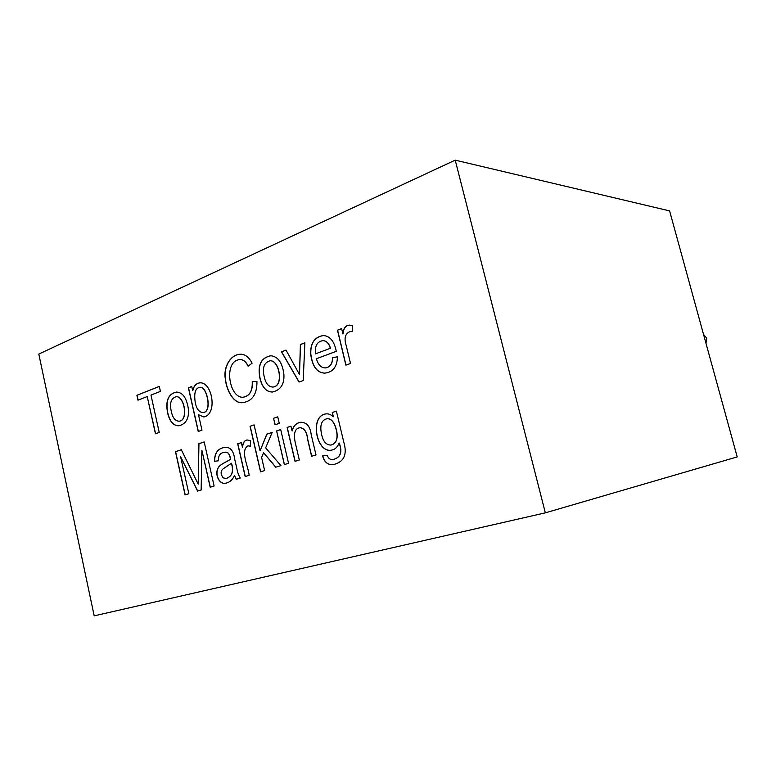 <?xml version="1.0" encoding="UTF-8"?>
<svg xmlns="http://www.w3.org/2000/svg" width="776" height="776" viewBox="0 0 776 776"><rect width="100%" height="100%" fill="white"/><g stroke="black" fill="none" stroke-linecap="round" stroke-linejoin="round"><path stroke-width="1.16" d="M287.11 427.44L290.951 426.17L292.077 430.99C293.338 425.82 296.248 422.92 300.826 422.27C306.685 422.29 310.138 426.393 311.195 434.57L315.987 454.92L311.583 456.269L307.655 439.555C306.898 432.358 304.454 428.41 300.302 427.712C295.161 428.061 293.435 432.814 295.103 441.99L299.323 460.013L295.016 461.322L287.11 427.44L290.961 426.199M292.077 430.99L292.212 430.971C293.454 425.84 296.345 422.939 300.894 422.27M295.142 461.284L287.236 427.43M284.443 464.552L276.634 430.942L280.718 429.594M276.508 430.952L280.708 429.565L288.556 463.301L284.317 464.591L276.634 430.942M273.685 418.254L277.75 416.867L279.263 423.366L275.073 424.773L273.559 418.264L275.199 424.734M273.559 418.264L277.75 416.838M275.849 467.171L263.578 452.738L261.609 457.452L264.635 470.595L260.542 471.847L250.056 426.276L254.111 424.928L260.086 450.846L266.915 434.162L272.182 432.416M260.668 471.808L250.192 426.257M260.086 450.846L266.779 434.172L272.192 432.377L265.654 447.878L280.931 465.629L275.732 467.21L263.578 452.738M250.056 426.276L254.111 424.899M250.415 446.151L248.048 445.851M242.413 447.577C242.781 442.921 244.343 440.39 247.107 439.982L250.667 440.642L250.415 446.219L247.981 445.86C239.939 450.613 248.262 466.124 249.154 475.329L245.167 476.542L237.698 443.804L241.278 442.621L242.549 447.558C242.907 442.95 244.459 440.419 247.175 439.973M245.303 476.503L237.834 443.785L241.287 442.64M230.424 458.985C229.531 453.708 227.572 451.496 224.536 452.35C220.19 452.728 218.182 455.541 218.493 460.789L214.496 461.293C214.535 452.709 218.114 448.072 225.234 447.393C230.482 447.054 233.644 451.001 234.711 459.237L236.893 468.714C237.524 472.312 238.659 475.416 240.288 478.035L236.205 479.277L234.43 475.407C232.625 479.81 229.715 482.41 225.69 483.186C220.656 484.951 215.088 476.891 217.358 469.548C219.123 463.709 227.368 462.205 230.424 458.985L230.55 458.965C229.667 453.688 227.707 451.477 224.671 452.33L224.603 452.34M225.758 483.176C220.743 484.903 215.204 476.774 217.513 469.49C219.288 463.679 227.513 462.186 230.55 458.965M234.43 475.407L236.321 479.238M231.413 463.272L222.954 468.976C220.423 471.226 220.51 474.204 223.216 477.88L226.068 478.491C232.072 476.483 233.848 471.41 231.413 463.272L231.549 463.253C233.983 471.391 232.199 476.464 226.204 478.472L226.136 478.482M214.496 461.293L214.632 461.274C214.651 452.728 218.211 448.091 225.302 447.383M218.493 460.789L214.632 461.274M332.283 412.483L336.386 411.125L343.7 441.835C347.454 454.212 344.204 461.749 333.942 464.446C328.151 465.396 324.387 462.545 322.651 455.89L327.22 455.357C328.452 458.665 330.537 460.013 333.467 459.411C340.606 457.413 342.478 451.942 339.093 443.009C337.473 447.345 334.766 449.75 330.974 450.216C316.162 452.748 309.294 415.548 326.133 413.88C328.617 413.637 331.003 414.597 333.302 416.77L332.283 412.483L336.386 411.154M180.633 456.802L188.859 493.73L185.076 494.884L175.473 451.7L181.303 449.711L198.21 484.127L198.811 443.746L204.185 441.913L214.118 486.019L210.189 487.221L201.896 450.352L201.139 489.986L197.579 491.072L180.633 456.802L197.705 491.033M352.178 331.711L350.335 331.439C345.175 333.457 343.816 338.22 346.241 345.727L350.519 363.488L345.873 365.156L337.473 330.198L341.624 328.587L342.895 333.884C343.458 328.102 345.718 325.183 349.695 325.125L352.508 325.619L352.178 331.711L350.403 331.439M336.299 351.324L316.433 358.725C318.024 364.642 320.934 367.717 325.183 367.931C329.907 367.349 332.37 363.954 332.565 357.746L337.463 356.776C337.104 366.912 332.826 372.364 324.63 373.13C316.967 372.781 312.311 366.427 310.681 354.05C310.293 343.167 314.513 336.997 323.32 335.542C329.955 335.969 334.281 341.227 336.299 351.324M455.211 160.147L38.8 354.069L94.187 615.853L545.334 512.849L455.211 160.147L669.601 210.897L737.2 456.918L545.334 512.849M150.971 395.081L159.226 432.426L155.452 433.784L147.227 396.555L137.982 400.183L136.906 395.294L159.303 386.409L160.409 391.385L150.971 395.081M167.567 412.657C165.356 400.629 168.334 393.762 176.521 392.074C182.767 392.365 186.725 398.02 188.374 409.03C189.189 418.303 186.065 423.89 179.013 425.781C173.417 425.946 169.605 421.572 167.567 412.657L167.713 412.648C165.492 400.668 168.45 393.81 176.589 392.064M198.501 414.743L201.973 430.156L198.219 431.466L188.403 387.806L191.74 386.516L192.671 390.629C193.825 385.701 196.386 383.092 200.353 382.81C212.585 382.646 217.59 414.588 203.758 416.964L198.501 414.743L203.826 416.954M252.093 363.197L248.136 366.233C245.934 361.732 243.208 359.521 239.968 359.618C223.255 360.365 228.794 398.146 242.966 397.234C249.562 396.129 252.646 390.939 252.229 381.637L256.943 381.559C257.06 394.305 252.268 401.337 242.578 402.647C233.993 403.976 226.417 390.891 225.273 378.533C223.313 366.815 230.695 354.399 240.366 354.225C245.051 354.128 248.96 357.115 252.093 363.197M259.911 378.174C257.409 365.118 261.046 357.639 270.834 355.757C278.089 356.562 282.435 362.751 283.89 374.313C284.511 384.139 280.728 390.037 272.512 392.016C266.304 392.064 262.104 387.457 259.911 378.174L260.047 378.174C257.535 365.156 261.153 357.688 270.902 355.757M304.881 342.798L303.193 380.541L299.032 382.044L281.484 351.838L286.014 350.083L299.488 374.527L300.39 344.534L304.881 342.798M264.189 376.583C265.557 383.266 268.409 386.758 272.764 387.059C283.851 386.661 279.593 360.471 270.232 360.743C264.121 362.44 262.104 367.717 264.189 376.583M321.516 433.988C322.942 441.311 326.075 445.007 330.906 445.075C336.105 443.678 337.996 439.012 336.59 431.078C334.524 422.454 331.303 418.342 326.909 418.759C321.506 420.107 319.702 425.18 321.516 433.988M330.974 445.065L331.042 445.055C336.231 443.659 338.123 438.993 336.716 431.058C334.66 422.435 331.43 418.332 327.045 418.739L326.977 418.749M334 464.436C328.248 465.357 324.514 462.506 322.787 455.871M333.302 416.77L332.409 412.473M331.042 450.206C316.298 452.621 309.459 415.635 326.192 413.87M333.525 459.402L333.593 459.392C340.732 457.394 342.614 451.923 339.219 442.999L339.093 443.009M330.353 348.269C328.908 343.341 326.405 340.8 322.845 340.654C317.093 341.595 314.649 345.989 315.531 353.837L330.479 348.259C329.034 343.341 326.531 340.8 322.981 340.645L322.913 340.654M325.241 367.931L325.309 367.931C330.033 367.349 332.497 363.954 332.7 357.746L337.463 356.795M324.698 373.12C317.064 372.732 312.437 366.379 310.807 354.05C310.419 343.205 314.61 337.036 323.388 335.542M315.531 353.837L330.479 348.259M171.292 411.27C172.553 417.653 175.114 420.97 178.994 421.203C188.587 420.757 184.446 396.119 176.22 396.681C171.059 398.292 169.42 403.151 171.292 411.27M179.062 421.203L179.13 421.193C188.723 420.747 184.581 396.109 176.365 396.672L176.288 396.681M179.081 425.781C173.514 425.888 169.731 421.514 167.713 412.648M195.261 402.54C196.483 408.855 199.005 412.192 202.846 412.551C212.808 412.425 206.513 385.003 199.781 387.399C195.339 388.01 193.835 393.054 195.261 402.54M248.242 366.156C246.041 361.703 243.325 359.521 240.104 359.608L240.036 359.618M243.034 397.225L243.101 397.225C249.697 396.119 252.782 390.929 252.365 381.637M202.914 412.541L202.982 412.541C212.944 412.415 206.649 384.993 199.917 387.389L199.849 387.399M192.671 390.629L192.807 390.619C193.942 385.72 196.483 383.121 200.421 382.81M198.355 431.427L188.539 387.806L191.75 386.564M311.709 456.23L307.781 439.536C307.024 432.339 304.58 428.391 300.428 427.692L300.37 427.702M272.58 392.006C266.41 392.025 262.23 387.408 260.047 378.174M242.645 402.637C234.09 403.908 226.553 390.842 225.409 378.523C223.469 366.844 230.773 354.457 240.434 354.225M138.109 400.125L137.042 395.285L159.313 386.458M155.578 433.735L147.227 396.555M272.832 387.059L272.9 387.049C283.987 386.652 279.729 360.462 270.368 360.733L270.3 360.743M299.138 382.005L281.61 351.829L286.034 350.121M299.488 374.527L300.516 344.525L304.871 342.846M345.989 365.118L337.599 330.198L341.634 328.636M342.895 333.884L343.031 333.884C343.584 328.141 345.824 325.222 349.763 325.125M185.212 494.845L175.609 451.69L181.322 449.74M198.21 484.127L198.947 443.726L204.185 441.942M210.325 487.183L201.896 450.352M705.966 343.235L706.742 338.22L703.541 334.417"/></g></svg>
